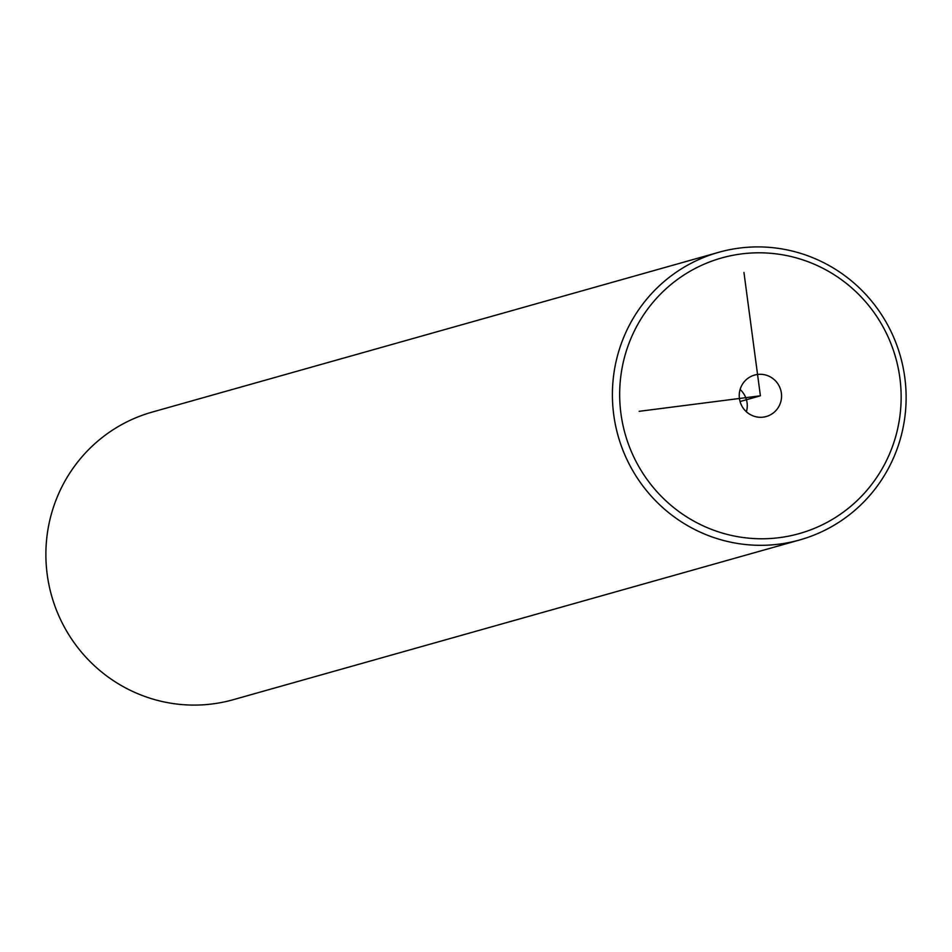 <?xml version="1.0" encoding="UTF-8"?>
<svg xmlns="http://www.w3.org/2000/svg" width="952" height="952" viewBox="0 0 952 952"><rect width="100%" height="100%" fill="white"/><g stroke="black" fill="none" stroke-linecap="round" stroke-linejoin="round"><path stroke-width="1.43" d="M740.109 389.487A21.527 21.134 -105.7 0 1 746.392 411.776M647.086 479.475A143.181 140.551 74.3 0 0 843.877 511.736A143.181 140.551 74.3 0 0 873.722 312.101A143.181 140.551 74.3 0 0 676.932 279.852A143.181 140.551 74.3 0 0 647.086 479.475M780.176 403.66A21.527 21.134 74.3 0 0 754.555 375.076A21.527 21.134 74.3 0 0 744.809 410.181A21.527 21.134 74.3 0 0 780.176 403.66M641.017 483.438A149.404 146.667 74.3 0 0 799.811 539.915A149.404 146.667 74.3 0 0 877.506 308.793A149.404 146.667 74.3 0 0 718.701 252.316A149.404 146.667 74.3 0 0 641.017 483.438M718.701 252.316L152.189 412.085A149.404 146.667 74.3 0 0 74.494 643.207A149.404 146.667 74.3 0 0 233.299 699.684L799.811 539.915M743.94 272.427L760.398 395.794L639.125 411.323M760.398 395.794L740.061 401.53"/></g></svg>
